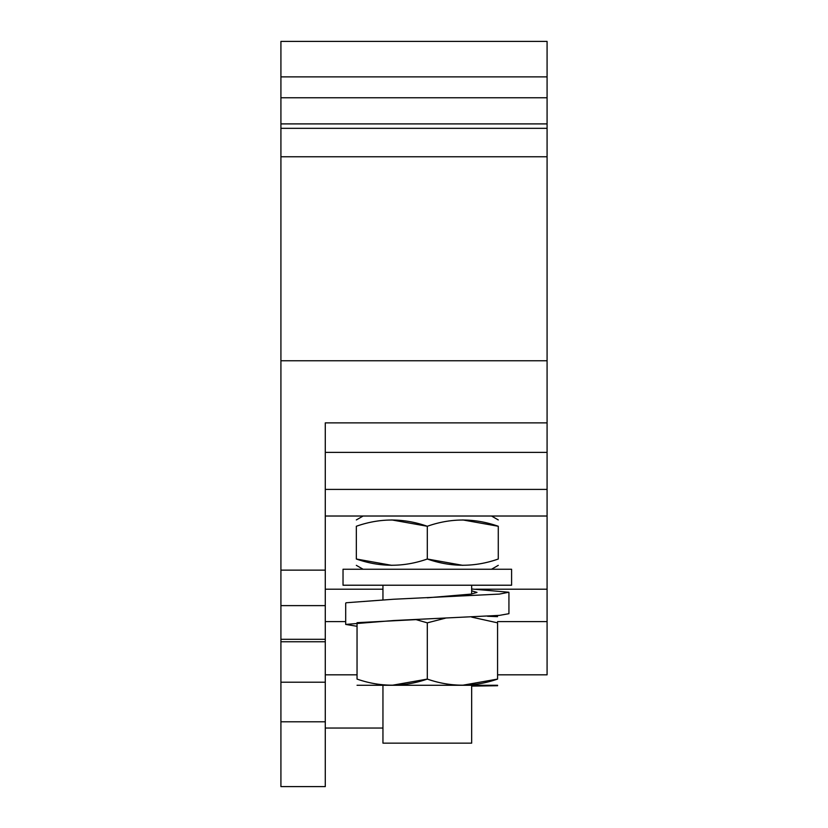 <?xml version="1.0" encoding="UTF-8"?>
<svg xmlns="http://www.w3.org/2000/svg" width="828" height="828" viewBox="0 0 828 828"><rect width="100%" height="100%" fill="white"/><g stroke="black" fill="none" stroke-linecap="round" stroke-linejoin="round"><path stroke-width="1.24" d="M325.28 516.02L547.08 516.02L547.08 360.77L280.92 360.77L280.92 786.6L325.28 786.6L325.28 682.21L280.92 682.21M547.08 76.89L280.92 76.89L280.92 41.4L547.08 41.4L547.08 360.77M547.08 516.02L547.08 674.82L497.576 674.82M491.521 516.02L498.28 519.932M498.28 526.266C498.28 517.945 498.28 517.945 498.28 526.266L498.28 559.014C498.28 567.325 498.28 567.325 498.28 559.014C474.703 567.325 451.043 567.325 427.31 559.014C403.722 567.325 380.073 567.325 356.33 559.014C356.33 567.325 356.33 567.325 356.33 559.014L356.33 526.266C356.33 517.945 356.33 517.945 356.33 526.266C379.917 517.945 403.578 517.945 427.31 526.266C450.887 517.945 474.547 517.945 498.28 526.266L462.79 519.932M462.79 565.348L427.31 559.014L427.31 526.266L391.82 519.932M325.28 452.367L547.08 452.367M325.28 489.41L547.08 489.41M382.95 728.05L325.28 728.05M357.044 674.82L325.28 674.82M547.08 621.59L497.576 621.59M345.69 621.59L325.28 621.59M547.08 589.205L475.831 589.205M382.95 589.205L325.28 589.205M280.92 76.89L280.92 360.77M547.08 128.33L280.92 128.33M547.08 156.771L280.92 156.771M547.08 422.87L325.28 422.87L325.28 570.14L280.92 570.14M356.33 559.014L391.82 565.348M325.28 682.21L325.28 605.62L280.92 605.62M325.28 605.62L325.28 570.14M325.28 639.299L280.92 639.299M427.31 569.25L343.03 569.25L343.03 585.22L511.59 585.22L511.59 569.25L427.31 569.25M357.044 626.289L345.69 624.426L345.69 603.136L346.239 602.753L393.455 599.255L499.429 594.09L508.806 592.237L471.67 588.998M427.31 597.806L471.204 594.09L476.99 592.403L471.67 590.84M345.69 624.426L393.455 620.545L499.429 615.38L508.93 613.693L508.93 592.413M445.298 618.205L427.31 622.842L416.06 619.623L357.624 622.646A80.109 2.536 178.2 0 0 357.044 622.697L357.044 679.084C357.044 687.209 357.044 687.209 357.044 679.084C380.394 687.209 403.816 687.209 427.31 679.084L392.172 685.274M497.576 616.653L487.568 616.27M427.31 622.842L427.31 679.084C450.66 687.209 474.082 687.209 497.576 679.084L497.576 622.842C497.576 614.718 497.576 614.718 497.576 622.842L471.681 617.108M357.624 622.646A211.927 183.537 -90 0 0 357.044 622.842M471.67 594.018L471.67 585.22M497.576 679.084C497.576 687.209 497.576 687.209 497.576 679.084L462.438 685.274M497.576 685.274L357.044 685.274M382.95 685.646L382.95 743.14L471.67 743.14L471.67 685.646M497.576 685.729L471.67 686.112M547.08 97.776L280.92 97.776M547.08 123.9L280.92 123.9M325.28 641.762L280.92 641.762M325.28 721.799L280.92 721.799M363.099 516.02L356.33 519.932M491.521 569.25L498.28 565.348M363.099 569.25L356.33 565.348M382.95 599.72L382.95 585.22"/></g></svg>

